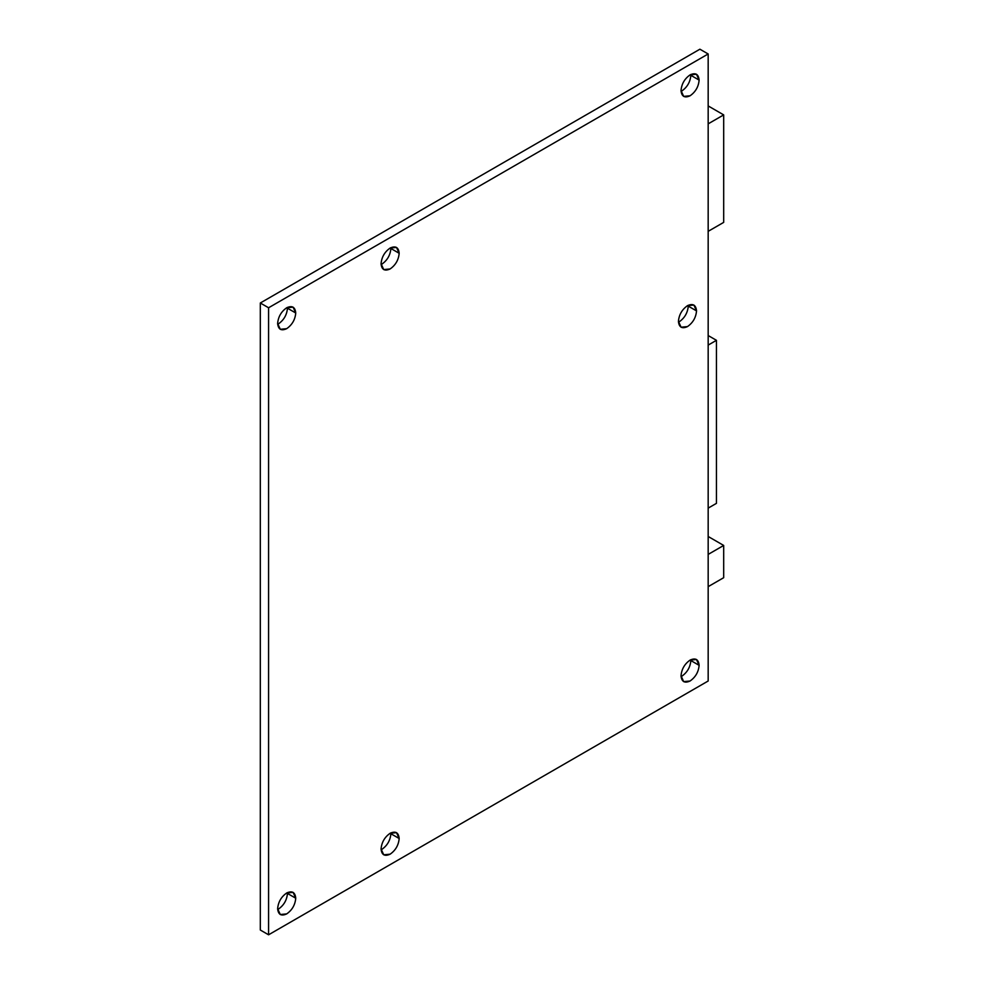 <?xml version="1.0" encoding="UTF-8"?>
<svg xmlns="http://www.w3.org/2000/svg" width="984" height="984" viewBox="0 0 984 984"><rect width="100%" height="100%" fill="white"/><g stroke="black" fill="none" stroke-linecap="round" stroke-linejoin="round"><path stroke-width="1.48" d="M681.026 675.787L683.671 681.641L690.079 681.002C695.528 677.189 698.554 671.961 699.12 665.332L690.854 660.559C690.276 667.189 687.263 672.416 681.801 676.229L681.051 676.623L681.801 676.229C687.263 672.416 690.276 667.189 690.854 660.559L690.817 659.711L690.854 660.559L699.12 665.332L696.475 659.477L690.079 660.104C684.618 663.917 681.604 669.145 681.026 675.787C681.604 669.145 684.618 663.917 690.079 660.104C695.528 657.62 698.554 659.366 699.12 665.332C698.554 671.961 695.528 677.189 690.079 681.002C684.618 683.499 681.604 681.752 681.026 675.787M681.026 90.553L683.671 96.407L690.079 95.78C695.528 91.967 698.554 86.74 699.12 80.098L690.854 75.325C690.276 81.955 687.263 87.182 681.801 91.008L681.051 91.401L681.801 91.008C687.263 87.182 690.276 81.955 690.854 75.325L690.817 74.489L690.854 75.325L699.12 80.098L696.475 74.243L690.079 74.882C684.618 78.695 681.604 83.923 681.026 90.553C681.604 83.923 684.618 78.695 690.079 74.882C695.528 72.386 698.554 74.132 699.12 80.098C698.554 86.74 695.528 91.967 690.079 95.78C684.618 98.265 681.604 96.518 681.026 90.553M381.066 848.958L383.723 854.813L390.119 854.186C395.58 850.373 398.594 845.145 399.172 838.503L390.894 833.731C390.316 840.361 387.302 845.588 381.841 849.401L381.103 849.795L381.841 849.401C387.302 845.588 390.316 840.361 390.894 833.731L390.869 832.882L390.894 833.731L399.172 838.503L396.515 832.649L390.119 833.288C384.658 837.101 381.644 842.329 381.066 848.958C381.644 842.329 384.658 837.101 390.119 833.288C395.58 830.791 398.594 832.538 399.172 838.503C398.594 845.145 395.58 850.373 390.119 854.186C384.658 856.67 381.644 854.924 381.066 848.958M381.066 263.737L383.723 269.591L390.119 268.952C395.58 265.139 398.594 259.911 399.172 253.282L390.894 248.509C390.316 255.139 387.302 260.366 381.841 264.179L381.103 264.573L381.841 264.179C387.302 260.366 390.316 255.139 390.894 248.509L390.869 247.66L390.894 248.509L399.172 253.282L396.515 247.427L390.119 248.054C384.658 251.867 381.644 257.095 381.066 263.737C381.644 257.095 384.658 251.867 390.119 248.054C395.58 245.57 398.594 247.316 399.172 253.282C398.594 259.911 395.58 265.139 390.119 268.952C384.658 271.436 381.644 269.702 381.066 263.737M277.636 908.675L280.292 914.53L286.688 913.902C292.15 910.089 295.163 904.862 295.741 898.22L287.463 893.447C286.885 900.077 283.872 905.305 278.411 909.118L277.673 909.511L278.411 909.118C283.872 905.305 286.885 900.077 287.463 893.447L287.426 892.599L287.463 893.447L295.741 898.22L293.084 892.365L286.688 892.992C281.227 896.818 278.214 902.045 277.636 908.675C278.214 902.045 281.227 896.818 286.688 892.992C292.15 890.508 295.163 892.254 295.741 898.22C295.163 904.862 292.15 910.089 286.688 913.902C281.227 916.387 278.214 914.64 277.636 908.675M277.636 323.441L280.292 329.308L286.688 328.668C292.15 324.855 295.163 319.628 295.741 312.998L287.463 308.213C286.885 314.855 283.872 320.083 278.411 323.896L277.673 324.289L278.411 323.896C283.872 320.083 286.885 314.855 287.463 308.213L287.426 307.377L287.463 308.213L295.741 312.998L293.084 307.143L286.688 307.771C281.227 311.584 278.214 316.811 277.636 323.441C278.214 316.811 281.227 311.584 286.688 307.771C292.15 305.286 295.163 307.033 295.741 312.998C295.163 319.628 292.15 324.855 286.688 328.668C281.227 331.153 278.214 329.419 277.636 323.441M678.431 321.362L681.088 327.217L687.484 326.59C692.945 322.764 695.959 317.549 696.537 310.907L688.259 306.135C687.693 312.764 684.667 317.992 679.218 321.805L678.468 322.198L679.218 321.805C684.667 317.992 687.693 312.764 688.259 306.135L688.234 305.286L688.259 306.135L696.537 310.907L693.892 305.052L687.484 305.68C682.035 309.505 679.009 314.72 678.431 321.362C679.009 314.72 682.035 309.505 687.484 305.68C692.945 303.195 695.959 304.942 696.537 310.907C695.959 317.549 692.945 322.764 687.484 326.59C682.035 329.074 679.009 327.328 678.431 321.362M723.683 577.694L708.173 586.649L723.683 577.694L723.683 545.443L723.683 577.694M708.173 536.489L723.683 545.443L708.173 536.489M708.173 554.41L723.683 545.443L708.173 554.41M708.173 123.849L723.683 114.894L708.173 105.928L723.683 114.894L708.173 123.849M682.047 90.848L681.026 90.257L682.047 90.848M723.683 222.384L708.173 231.338L723.683 222.384L723.683 114.894L723.683 222.384M708.173 508.125L716.45 503.353L716.45 340.316L716.45 503.353L708.173 508.125M708.173 345.101L716.45 340.316L708.173 335.544L716.45 340.316L708.173 345.101M260.317 930.028L260.317 302.998L699.895 49.2L708.173 53.972L268.583 307.771L268.583 934.8L708.173 681.002L708.173 53.972L708.173 681.002L268.583 934.8L260.317 930.028L268.583 934.8L268.583 307.771L260.317 302.998L268.583 307.771L708.173 53.972L699.895 49.2L260.317 302.998L260.317 930.028"/></g></svg>
